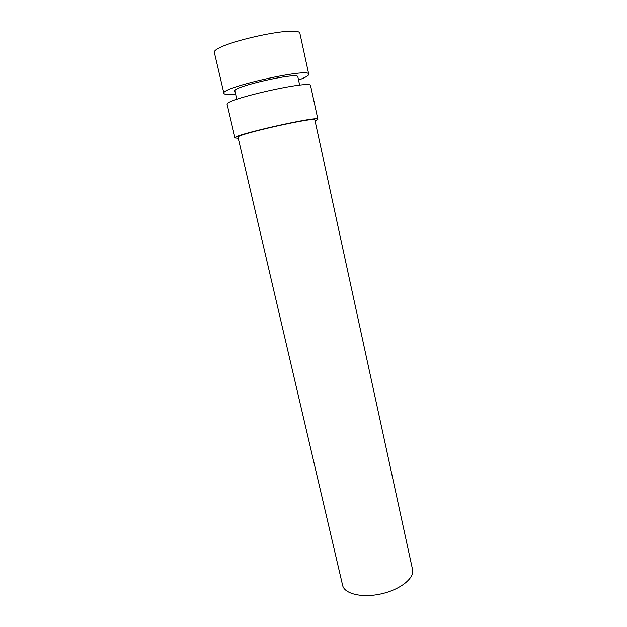 <?xml version="1.0" encoding="UTF-8"?>
<svg xmlns="http://www.w3.org/2000/svg" width="627" height="627" viewBox="0 0 627 627"><rect width="100%" height="100%" fill="white"/><g stroke="black" fill="none" stroke-linecap="round" stroke-linejoin="round"><path stroke-width="0.94" d="M342.616 585.344C344.356 593.926 362.249 598.213 381.279 593.863C400.339 589.623 414.666 578.086 412.55 569.582L314.864 119.984C316.815 116.261 234.655 134.774 238.017 137.305L342.616 585.344M238.236 138.277L235 137.971C231.308 135.252 320.036 115.258 317.873 119.295L315.075 120.956M235 137.971L227.162 104.505C222.946 99.646 312.317 79.504 310.592 85.703L317.873 119.295M236.802 99.34L234.874 91.025C231.731 86.777 298.86 71.65 297.849 76.831L299.675 85.17M235.619 94.23C228.33 94.896 224.435 94.614 223.917 93.376C219.45 87.709 310.365 67.222 308.75 74.26C308.821 75.593 305.42 77.521 298.554 80.052M223.917 93.376L214.45 52.942C209.316 44.595 301.023 23.928 299.965 33.67L308.75 74.26"/></g></svg>
